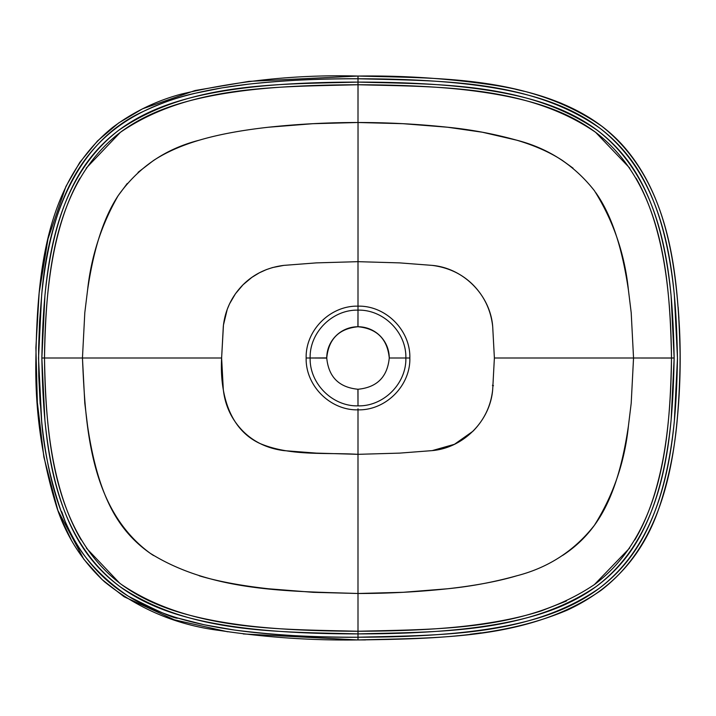 <?xml version="1.0" encoding="UTF-8"?>
<svg xmlns="http://www.w3.org/2000/svg" width="716" height="716" viewBox="0 0 716 716"><rect width="100%" height="100%" fill="white"/><g stroke="black" fill="none" stroke-linecap="round" stroke-linejoin="round"><path stroke-width="1.07" d="M493.458 385.709L492.42 385.289M358 408.764L358 409.847C385.691 410.554 410.563 385.718 409.847 358L405.865 358C406.527 383.588 383.543 406.518 358 405.865C383.597 406.5 406.5 383.588 405.865 358C406.527 332.412 383.552 309.482 358 310.135L358 326.747C376.983 328.599 387.401 339.017 389.253 358L405.865 358C406.518 332.421 383.57 309.482 358 310.135L358 306.153L358 310.135C332.43 309.482 309.482 332.421 310.135 358L306.153 358C305.428 385.718 330.309 410.554 358 409.847L358 409.847C385.709 410.554 410.554 385.709 409.847 358L389.253 358C387.401 376.983 376.983 387.401 358 389.253L358 405.865C332.457 406.518 309.473 383.588 310.135 358L306.153 358C305.428 330.282 330.318 305.446 358 306.153L358 261.671L399.582 262.879L432.213 265.385C448.762 267.569 462.473 274.165 473.357 285.165C484.463 296.612 490.916 310.395 492.697 326.514L494.38 358L492.697 389.486C490.997 405.632 484.419 419.54 472.981 431.211L454.463 444.296L432.204 450.615L399.582 453.121L358 454.329L358 408.764M358 521.203L358 454.329L316.418 453.121L283.787 450.615C267.229 448.422 253.509 441.835 242.643 430.835C231.528 419.37 225.084 405.587 223.303 389.486L221.62 358L223.303 326.514C225.003 310.368 231.581 296.451 243.019 284.78C253.992 273.888 267.578 267.426 283.787 265.385L316.418 262.879L358 261.671L358 306.153C385.709 305.446 410.554 330.291 409.847 358L409.847 358C410.572 330.282 385.682 305.446 358 306.153C330.291 305.446 305.446 330.291 306.153 358L306.153 358C305.446 385.709 330.291 410.554 358 409.847L357.991 593.492C387.911 593.51 417.741 591.935 447.491 588.776C470.958 586.44 494.04 582.117 516.737 575.798C548.465 567.654 574.348 550.819 594.405 525.293C613.46 494.926 624.808 461.731 628.451 425.716L631.199 403.287L633.535 358L631.208 312.713L628.451 290.284C624.817 254.27 613.469 221.074 594.414 190.707C574.357 165.181 548.465 148.337 516.737 140.193C494.04 133.883 470.958 129.56 447.491 127.224C417.759 124.065 387.938 122.49 358.036 122.508L358.009 261.671L399.582 262.879L432.213 265.385C463.503 268.115 490.299 295.18 492.697 326.514L494.38 358L633.544 358L494.38 358L492.697 389.486C490.29 420.829 463.503 447.885 432.195 450.615L399.618 453.121L358 454.329L358 458.025M358 83.709L358 82.098C406.375 82.098 447.384 84.479 481.027 89.249C504.136 92.516 524.3 96.911 541.511 102.424C563.045 109.324 581.526 118.534 596.974 130.052C613.666 142.511 627.314 157.878 637.92 176.181C647.38 192.488 654.952 211.775 660.653 234.043C665.334 252.336 668.807 272.868 671.071 295.645L674.15 358C672.575 278.426 665.952 183.287 597.43 130.401C527.119 82.08 438.971 84.318 358 82.098L358 84.748C438.801 86.878 526.815 84.936 595.855 132.487C663.132 184.209 669.979 278.605 671.501 358L674.15 358L671.107 420.041C668.869 442.64 665.441 463.037 660.832 481.224C655.185 503.545 647.658 522.877 638.26 539.246C627.699 557.63 614.086 573.077 597.43 585.607C582.001 597.198 563.51 606.479 541.949 613.433C524.73 618.991 504.538 623.412 481.367 626.706C447.652 631.503 406.536 633.902 358 633.902L358 633.902C438.541 631.736 525.956 633.83 596.222 586.502C665.826 533.948 672.584 438.004 674.15 358L671.501 358C669.997 437.816 663.007 533.008 594.674 584.399C525.66 630.975 438.371 629.167 358 631.252L358 593.492L358 631.252C408.362 631.127 449.424 628.738 481.215 624.066C504.252 620.781 524.389 616.36 541.609 610.784L566.419 601.037M629.794 168.144L595.56 132.263C580.22 120.834 561.854 111.696 540.455 104.84C523.271 99.372 503.232 95.031 480.347 91.809C448.735 87.227 407.968 84.873 358.036 84.748L358 122.508L358 84.748L358 122.508L402.822 123.68L447.491 127.224L482.396 132.227L516.737 140.193C534.673 145.518 549.906 152.275 562.436 160.456L573.051 168.162M358.09 76.057L363.656 76.066M515.833 89.348L524.166 91.299M558.301 102.084L561.783 103.498M678.15 307.128L678.929 318.262M680.137 349.721L679.932 376.41M678.983 397.308L677.461 417.043M481.116 632.837L470.17 634.26M365.518 639.925L358.134 639.943M243.225 633.946L358 639.943L358 637.231C407.189 637.231 448.78 634.77 482.772 629.856C505.97 626.509 526.162 622.034 543.355 616.431C564.987 609.388 583.585 600.035 599.158 588.382C615.984 575.798 629.829 560.172 640.713 541.502C650.262 525.105 657.95 505.621 663.759 483.032C668.484 464.657 672.02 444.01 674.338 421.098L677.479 358.045L674.338 295.037C672.02 272.089 668.484 251.37 663.732 232.888C657.915 210.289 650.2 190.769 640.605 174.337C629.794 155.811 616.02 140.282 599.301 127.752C583.746 116.081 565.184 106.72 543.632 99.676C526.376 94.029 506.131 89.527 482.888 86.162C448.825 81.239 407.198 78.769 358 78.769L358 82.098C277.029 84.318 188.881 82.08 118.57 130.401C50.048 183.287 43.425 278.426 41.85 358C43.416 438.004 50.174 533.948 119.778 586.502C190.044 633.83 277.459 631.736 358 633.902L358 637.231C316.588 637.643 275.365 635.235 234.329 630.017L204.203 624.773L178.007 618.114C175.411 619.116 158.809 611.786 128.2 596.142C66.946 554.247 63.268 509.353 61.128 511.367C39.103 446.354 41.841 408.192 40.168 403.931L38.771 376.41L38.583 348.853L39.586 321.341L41.788 293.891C47.346 223.365 73.82 142.538 143.835 111.204C162.505 102.54 179.635 96.553 195.235 93.25L221.888 87.907L248.908 84.112C285.049 80.29 321.412 78.518 358 78.769L358 76.057L248.944 81.373L195.003 90.538L142.582 108.796L118.74 122.91L97.483 140.963L79.807 162.353L65.917 186.464L48.008 238.831L39.156 292.889L35.89 347.707L37.357 402.473L43.873 457.085L57.889 510.436L83.808 559.214L102.209 579.674L124.128 596.759L174.373 619.832L227.661 631.772M595.864 192.738L597.77 195.558C605.852 207.765 612.61 222.998 618.042 241.256C622.267 255.469 625.739 271.82 628.451 290.284L631.199 312.713L633.544 358L671.501 358C671.071 308.909 666.694 268.169 658.38 235.788C652.786 213.574 645.349 194.385 636.077 178.212M634.815 539.953L636.435 537.152C645.608 521.006 652.956 501.871 658.496 479.747C666.73 447.455 671.071 406.885 671.501 358.036L633.544 358L631.199 403.287L628.451 425.716C625.748 444.135 622.276 460.469 618.051 474.717C612.663 492.859 605.924 508.074 597.833 520.344C588.597 534.458 576.854 546.156 562.588 555.446M516.737 575.807C497.88 581.401 474.798 585.724 447.491 588.776L403.099 592.302L358 593.492L358 631.252C277.62 629.167 190.34 630.975 121.326 584.399C52.993 533.008 46.003 437.816 44.499 358L41.85 358L44.499 358C46.021 278.605 52.868 184.209 120.145 132.487C189.185 84.936 277.199 86.878 358 84.748L358 78.769C308.811 78.769 267.175 81.239 233.112 86.162C209.869 89.527 189.624 94.029 172.368 99.676C150.816 106.72 132.263 116.081 116.69 127.752C99.98 140.282 86.206 155.811 75.395 174.337C65.8 190.769 58.086 210.289 52.268 232.888C47.516 251.37 43.98 272.089 41.662 295.037L38.521 358.045L41.662 421.098C43.98 444.01 47.507 464.657 52.241 483.032C58.05 505.612 65.738 525.105 75.287 541.502C86.171 560.172 100.016 575.798 116.842 588.382C132.415 600.035 151.013 609.388 172.645 616.431C189.838 622.034 210.03 626.509 233.228 629.856C267.22 634.77 308.811 637.231 358 637.231L358 593.492L313.187 592.32L268.509 588.776C241.167 585.724 218.085 581.401 199.263 575.807M594.378 584.614L629.668 548.044M326.747 357.911L310.135 358C309.473 332.412 332.448 309.482 358 310.135L357.911 326.747M357.911 389.253L358 405.865C332.403 406.5 309.5 383.588 310.135 358L326.747 358.09M326.747 358C328.599 339.017 339.017 328.599 358 326.747A31.253 31.253 0 0 0 326.747 358C328.599 376.983 339.017 387.401 358 389.253C339.017 387.401 328.599 376.983 326.747 358M138.063 172.341L153.43 160.545C166.04 152.302 181.318 145.518 199.263 140.193C165.333 148.865 138.322 167.32 118.23 195.558C101.395 224.842 91.165 256.418 87.549 290.284L84.801 312.713L82.456 358L221.62 358L223.455 325.046L227.24 309.321L229.523 303.897L235.439 293.757L243.019 284.78L251.88 277.361L259.335 272.814L266.397 269.601L272.545 267.551L283.787 265.385L316.418 262.879L358.018 261.671L358.027 122.508C328.098 122.49 298.259 124.056 268.509 127.224L312.892 123.698L358 122.508L358 84.748C308.059 84.873 267.274 87.227 235.654 91.809C212.777 95.031 192.738 99.372 175.545 104.84C154.155 111.687 135.789 120.825 120.44 132.263L86.18 168.179M358 639.827L358 639.943C311.72 640.569 265.717 637.428 219.991 630.528C176.655 625.122 138.143 608.86 104.455 581.741C82.322 561.165 66.472 536.499 56.904 507.733C42.235 460.674 35.209 412.425 35.818 362.967C37.035 280.574 43.112 183.359 112.797 127.305C133.471 111.848 156.312 100.777 181.309 94.1C239.323 80.416 298.223 74.401 358 76.057L358 76.057C440.045 78.295 529.831 76.021 601.735 126.195C672.208 181.649 678.517 277.736 680.2 358.68C678.607 439.409 671.277 536.329 601.037 590.36C528.838 640.086 440.134 637.616 358 639.943L358 637.231C439.964 634.985 528.515 637.133 599.408 588.194C668.368 535.353 675.949 439.212 677.479 358.68C675.859 277.933 669.281 182.589 600.097 128.352C529.5 78.975 439.884 80.917 358 78.769L358 76.057C404.379 75.422 450.462 78.581 496.278 85.526C543.39 93.259 591.989 110.004 624.2 147.022C667.106 196.623 675.823 265.072 679.475 328.161C680.889 357.911 680.209 387.625 677.443 417.285C675.018 447.804 669.03 477.599 659.481 506.642C643.639 554.399 612.994 588.856 567.555 610.014C502.319 637.777 429.161 638.941 358 639.943M357.911 639.943L349.569 639.925M71.126 539.667L60.932 518.277M351.162 76.075L357.946 76.057M153.564 555.544C139.253 546.245 127.475 534.539 118.23 520.442C110.148 508.226 103.39 492.993 97.958 474.744C93.724 460.495 90.252 444.153 87.549 425.716L84.801 403.287L82.456 358L44.499 358L82.456 358L84.801 312.713L87.549 290.284C90.252 271.865 93.724 255.531 97.949 241.283C103.337 223.132 110.076 207.917 118.176 195.647L127.269 183.466M199.263 140.193C218.12 134.599 241.203 130.276 268.509 127.224M79.924 178.212C70.651 194.385 63.214 213.574 57.62 235.788C49.306 268.16 44.938 308.882 44.499 357.973M358 633.902C309.464 633.902 268.348 631.503 234.633 626.706C211.471 623.412 191.27 618.991 174.051 613.433C152.49 606.479 133.999 597.198 118.57 585.607C101.914 573.077 88.301 557.63 77.74 539.246C68.342 522.886 60.815 503.545 55.159 481.224C50.559 463.037 47.131 442.649 44.893 420.041L41.85 358L44.929 295.645C47.193 272.868 50.666 252.336 55.347 234.043C61.048 211.775 68.62 192.488 78.08 176.181C88.686 157.878 102.334 142.511 119.026 130.052C134.474 118.543 152.956 109.324 174.489 102.424C191.7 96.911 211.864 92.516 234.973 89.249C268.616 84.479 309.625 82.098 358 82.098M82.456 358L221.62 358C219.866 390.31 227.491 428.365 259.827 443.446C290.571 456.414 325.324 452.351 357.991 454.329L357.991 593.492C287.823 591.165 211.748 591.676 150.199 553.271C89.894 509.13 85.347 426.387 82.465 358M44.499 358C44.929 406.867 49.261 447.446 57.504 479.747C63.035 501.862 70.392 520.997 79.566 537.152L81.159 539.909M86.368 548.089L119.661 583.155C134.876 594.647 153.126 603.857 174.391 610.784C191.602 616.36 211.739 620.781 234.785 624.066C266.567 628.738 307.638 631.127 357.991 631.252L358 631.252M358 389.253C376.983 387.401 387.401 376.983 389.253 358A31.253 31.253 0 0 0 358 326.747"/></g></svg>
